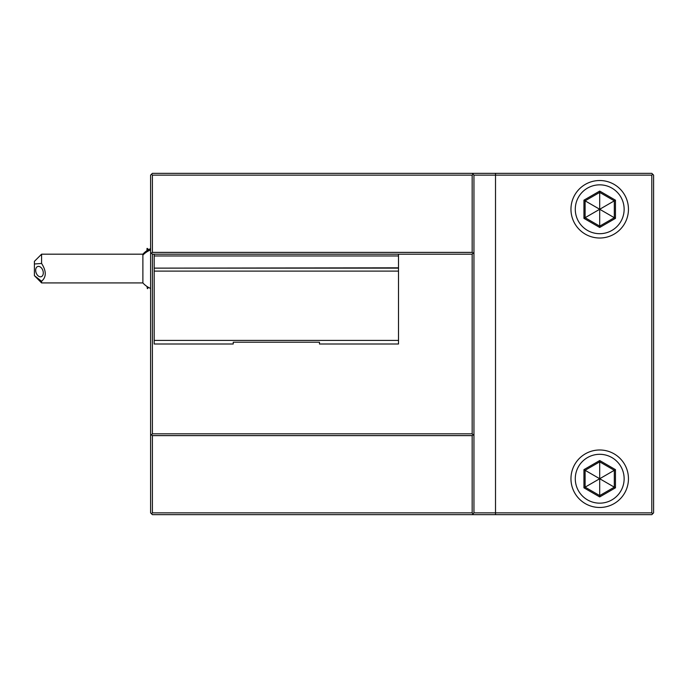 <?xml version="1.0" encoding="UTF-8"?>
<svg xmlns="http://www.w3.org/2000/svg" width="688" height="688" viewBox="0 0 688 688"><rect width="100%" height="100%" fill="white"/><g stroke="black" fill="none" stroke-linecap="round" stroke-linejoin="round"><path stroke-width="1.03" d="M472.166 512.861L473.06 513.764L473.955 512.861L473.955 175.139L651.803 175.139L651.803 512.861L473.955 512.861L473.955 175.139L473.06 174.236L472.166 175.139L152.401 175.139L151.498 174.236L150.603 175.139L150.603 512.861L151.498 513.764L152.401 512.861L472.166 512.861L472.166 435.616L152.401 435.616L152.401 512.861M473.06 513.764L472.166 514.658L152.401 514.658L151.498 513.764M150.603 435.616L151.498 434.721L152.401 435.616M651.803 512.861L652.706 513.764L651.803 514.658L472.166 514.658M651.803 175.139L652.706 174.236L651.803 173.342L472.166 173.342L473.06 174.236M472.166 173.342L152.401 173.342L151.498 174.236M152.401 175.139L152.401 252.384L472.166 252.384L472.166 175.139M473.955 252.384L472.166 254.182L152.401 254.182L150.603 252.384M472.166 252.384L473.06 253.279M152.401 252.384L151.498 253.279M152.401 254.182L152.401 433.818L472.166 433.818L472.166 254.182M152.401 433.818L151.498 434.721M472.166 433.818L473.06 434.721L472.166 435.616M473.955 435.616L473.06 434.721M154.198 268.131L398.507 267.821L398.507 344L319.464 344L319.464 342.203L233.241 342.203L233.241 344L154.198 344L154.198 268.131L398.507 268.131M398.507 254.182L398.507 255.979L154.198 255.979L154.198 254.182M154.198 255.979L154.198 267.821M154.198 271.106L398.507 271.106M398.507 255.979L398.507 267.821M398.507 340.405L154.198 340.405M652.706 513.764L653.6 512.861L653.6 175.139L652.706 174.236M599.704 180.523A28.741 28.741 0 0 1 628.454 209.272A28.741 28.741 0 0 1 599.704 238.014A28.741 28.741 0 0 1 570.963 209.272A28.741 28.741 0 0 1 599.704 180.523M599.704 184.84A24.433 24.433 0 0 0 575.28 209.272A24.433 24.433 0 0 0 599.704 233.696A24.433 24.433 0 0 0 624.136 209.272A24.433 24.433 0 0 0 599.704 184.84M599.704 227.461L615.459 218.363L615.459 200.174L599.704 191.075L583.949 200.174L583.949 218.363L599.704 227.461L599.704 226.137L614.315 217.7L614.315 200.836L599.704 192.408L585.101 200.836L585.101 217.7L599.704 226.137L599.704 209.376M583.949 218.363L599.618 209.324M583.949 200.174L599.618 209.221M599.704 191.075L599.704 209.169M615.459 200.174L599.798 209.221M615.459 218.363L599.798 209.324M599.704 449.986A28.741 28.741 0 0 1 628.454 478.728A28.741 28.741 0 0 1 599.704 507.477A28.741 28.741 0 0 1 570.963 478.728A28.741 28.741 0 0 1 599.704 449.986M599.704 454.304A24.433 24.433 0 0 0 575.28 478.728A24.433 24.433 0 0 0 599.704 503.16A24.433 24.433 0 0 0 624.136 478.728A24.433 24.433 0 0 0 599.704 454.304M599.704 496.925L615.459 487.826L615.459 469.637L599.704 460.539L583.949 469.637L583.949 487.826L599.704 496.925L599.704 495.592L614.315 487.164L614.315 470.3L599.704 461.863L585.101 470.3L585.101 487.164L599.704 495.592L599.704 478.831M583.949 487.826L599.618 478.779M583.949 469.637L599.618 478.676M599.704 460.539L599.704 478.624M615.459 469.637L599.798 478.676M615.459 487.826L599.798 478.779M147.37 250.372L147.008 248.428L147.008 250.604M148.591 287.455L147.37 288.668L147.37 286.733M150.603 248.678A21.56 21.56 0 0 0 142.889 254.182L142.889 255.102A21.56 20.176 0 0 1 150.603 249.95M147.37 288.668L147.008 286.5M150.603 288.427A21.56 21.56 0 0 1 142.889 282.923L142.889 255.102M41.59 281.246L34.4 275.639L34.4 261.363L41.59 254.182L41.59 263.452C46.474 271.106 46.474 277.04 41.59 281.246L41.59 282.923L142.889 282.923M34.4 263.994L41.59 263.452M43.292 272.955A5.392 3.569 70.6 0 1 41.271 276.688A5.392 3.569 70.6 0 1 35.673 270.264A5.392 3.569 70.6 0 1 37.685 266.523A5.392 3.569 70.6 0 1 43.292 272.955M41.59 282.923L34.4 275.639M495.515 514.658L495.515 173.342M148.591 249.649L147.37 248.428M142.889 254.182L41.59 254.182"/></g></svg>
